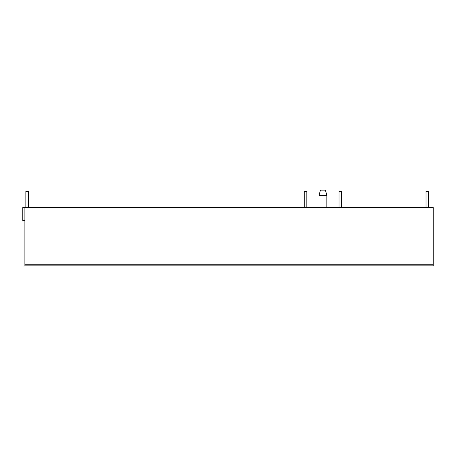 <?xml version="1.0" encoding="UTF-8"?>
<svg xmlns="http://www.w3.org/2000/svg" width="456" height="456" viewBox="0 0 456 456"><rect width="100%" height="100%" fill="white"/><g stroke="black" fill="none" stroke-linecap="round" stroke-linejoin="round"><path stroke-width="0.68" d="M322.933 190.158L325.436 190.158L326.849 195.43L319.018 195.43L320.431 190.158L322.933 190.158M428.634 207.554L428.634 191.463L428.634 207.554L428.634 191.463L428.634 207.554L428.634 191.463L428.634 207.554L428.634 191.463L426.024 191.463L426.024 207.554M341.635 207.554L341.635 191.463L339.03 191.463L339.03 207.554M306.837 207.554L306.837 191.463L304.232 191.463L304.232 207.554M28.454 207.554L28.454 191.463L25.844 191.463L25.844 207.554M24.886 265.842L433.2 265.842L433.2 207.554L24.886 207.554L24.886 265.842M24.886 264.754L433.2 264.754M24.886 220.607L22.8 220.607L22.8 207.554L24.886 207.554M319.018 207.554L319.018 195.43M326.849 207.554L326.849 195.43"/></g></svg>
